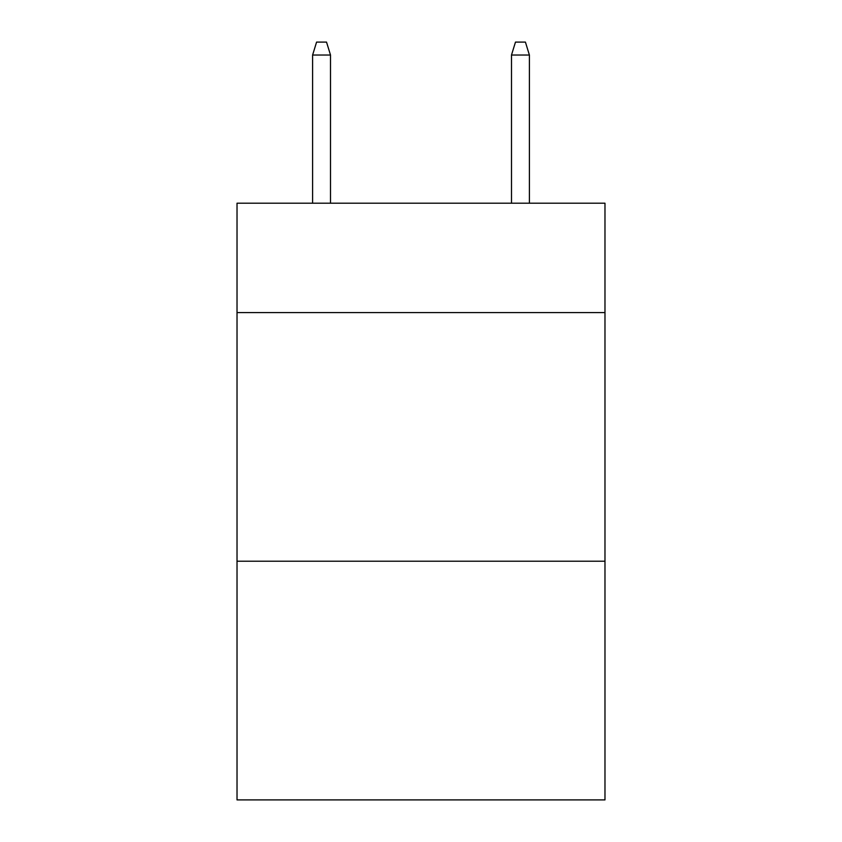 <?xml version="1.0" encoding="UTF-8"?>
<svg xmlns="http://www.w3.org/2000/svg" width="842" height="842" viewBox="0 0 842 842"><rect width="100%" height="100%" fill="white"/><g stroke="black" fill="none" stroke-linecap="round" stroke-linejoin="round"><path stroke-width="1.26" d="M604.977 312.603L604.977 203.206L237.023 203.206L237.023 312.603L604.977 312.603L604.977 799.9L237.023 799.9L237.023 312.603M604.977 561.225L237.023 561.225M330.506 203.206L330.506 55.025L312.603 55.025L312.603 203.206M312.603 55.025L316.581 42.1L326.528 42.1L330.506 55.025M511.494 55.025L515.472 42.1L525.419 42.1L529.397 55.025L511.494 55.025L511.494 203.206M529.397 55.025L529.397 203.206"/></g></svg>
